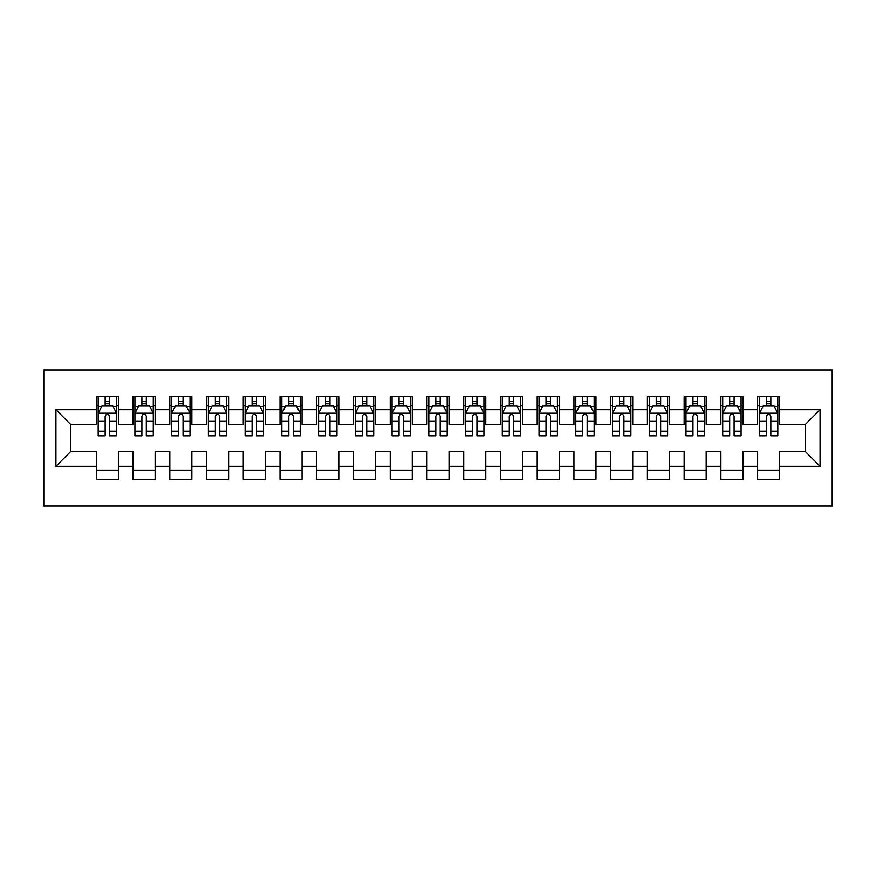<?xml version="1.0" encoding="UTF-8"?>
<svg xmlns="http://www.w3.org/2000/svg" width="876" height="876" viewBox="0 0 876 876"><rect width="100%" height="100%" fill="white"/><g stroke="black" fill="none" stroke-linecap="round" stroke-linejoin="round"><path stroke-width="1.31" d="M43.8 505.967L832.2 505.967L832.2 370.033L43.8 370.033L43.8 505.967M55.922 466.284L55.922 409.716L96.338 409.716L96.338 424.411L70.617 424.411L70.617 451.589L55.922 466.284L96.338 466.284L96.338 479.325L118.38 479.325L118.38 466.284L133.075 466.284L133.075 479.325L155.118 479.325L155.118 466.284L169.813 466.284L169.813 479.325L191.855 479.325L191.855 466.284L206.55 466.284L206.55 479.325L228.592 479.325L228.592 466.284L243.287 466.284L243.287 479.325L265.329 479.325L265.329 466.284L280.024 466.284L280.024 479.325L302.067 479.325L302.067 466.284L316.762 466.284L316.762 479.325L338.804 479.325L338.804 466.284L353.499 466.284L353.499 479.325L375.541 479.325L375.541 466.284L390.236 466.284L390.236 479.325L412.278 479.325L412.278 466.284L426.973 466.284L426.973 479.325L449.027 479.325L449.027 466.284L463.722 466.284L463.722 479.325L485.764 479.325L485.764 466.284L500.459 466.284L500.459 479.325L522.501 479.325L522.501 466.284L537.196 466.284L537.196 479.325L559.238 479.325L559.238 466.284L573.933 466.284L573.933 479.325L595.976 479.325L595.976 466.284L610.671 466.284L610.671 479.325L632.713 479.325L632.713 466.284L647.408 466.284L647.408 479.325L669.45 479.325L669.45 466.284L684.145 466.284L684.145 479.325L706.187 479.325L706.187 466.284L720.882 466.284L720.882 479.325L742.925 479.325L742.925 466.284L757.62 466.284L757.62 479.325L779.662 479.325L779.662 451.589L805.383 451.589L805.383 424.411L779.662 424.411L779.662 409.716L820.078 409.716L820.078 466.284L779.662 466.284M779.662 409.716L779.662 396.675L757.62 396.675L757.62 409.716L742.925 409.716L742.925 396.675L720.882 396.675L720.882 409.716L706.187 409.716L706.187 396.675L684.145 396.675L684.145 409.716L669.45 409.716L669.45 396.675L647.408 396.675L647.408 409.716L632.713 409.716L632.713 396.675L610.671 396.675L610.671 409.716L595.976 409.716L595.976 396.675L573.933 396.675L573.933 409.716L559.238 409.716L559.238 396.675L537.196 396.675L537.196 409.716L522.501 409.716L522.501 396.675L500.459 396.675L500.459 409.716L485.764 409.716L485.764 396.675L463.722 396.675L463.722 409.716L449.027 409.716L449.027 396.675L426.973 396.675L426.973 409.716L412.278 409.716L412.278 396.675L390.236 396.675L390.236 409.716L375.541 409.716L375.541 396.675L353.499 396.675L353.499 409.716L338.804 409.716L338.804 396.675L316.762 396.675L316.762 409.716L302.067 409.716L302.067 396.675L280.024 396.675L280.024 409.716L265.329 409.716L265.329 396.675L243.287 396.675L243.287 409.716L228.592 409.716L228.592 396.675L206.55 396.675L206.55 409.716L191.855 409.716L191.855 396.675L169.813 396.675L169.813 409.716L155.118 409.716L155.118 396.675L133.075 396.675L133.075 409.716L118.38 409.716L118.38 396.675L96.338 396.675L96.338 409.716M742.925 466.284L742.925 451.589L757.62 451.589L757.62 466.284M820.078 409.716L805.383 424.411M706.187 466.284L706.187 451.589L720.882 451.589L720.882 466.284M757.62 409.716L757.62 424.411L742.925 424.411L742.925 409.716M669.45 466.284L669.45 451.589L684.145 451.589L684.145 466.284M720.882 409.716L720.882 424.411L706.187 424.411L706.187 409.716M632.713 466.284L632.713 451.589L647.408 451.589L647.408 466.284M684.145 409.716L684.145 424.411L669.45 424.411L669.45 409.716M595.976 466.284L595.976 451.589L610.671 451.589L610.671 466.284M647.408 409.716L647.408 424.411L632.713 424.411L632.713 409.716M559.238 466.284L559.238 451.589L573.933 451.589L573.933 466.284M610.671 409.716L610.671 424.411L595.976 424.411L595.976 409.716M522.501 466.284L522.501 451.589L537.196 451.589L537.196 466.284M573.933 409.716L573.933 424.411L559.238 424.411L559.238 409.716M485.764 466.284L485.764 451.589L500.459 451.589L500.459 466.284M537.196 409.716L537.196 424.411L522.501 424.411L522.501 409.716M449.027 466.284L449.027 451.589L463.722 451.589L463.722 466.284M500.459 409.716L500.459 424.411L485.764 424.411L485.764 409.716M412.278 466.284L412.278 451.589L426.973 451.589L426.973 466.284M463.722 409.716L463.722 424.411L449.027 424.411L449.027 409.716M375.541 466.284L375.541 451.589L390.236 451.589L390.236 466.284M426.973 409.716L426.973 424.411L412.278 424.411L412.278 409.716M338.804 466.284L338.804 451.589L353.499 451.589L353.499 466.284M390.236 409.716L390.236 424.411L375.541 424.411L375.541 409.716M302.067 466.284L302.067 451.589L316.762 451.589L316.762 466.284M353.499 409.716L353.499 424.411L338.804 424.411L338.804 409.716M265.329 466.284L265.329 451.589L280.024 451.589L280.024 466.284M316.762 409.716L316.762 424.411L302.067 424.411L302.067 409.716M228.592 466.284L228.592 451.589L243.287 451.589L243.287 466.284M280.024 409.716L280.024 424.411L265.329 424.411L265.329 409.716M191.855 466.284L191.855 451.589L206.55 451.589L206.55 466.284M243.287 409.716L243.287 424.411L228.592 424.411L228.592 409.716M155.118 466.284L155.118 451.589L169.813 451.589L169.813 466.284M206.55 409.716L206.55 424.411L191.855 424.411L191.855 409.716M118.38 466.284L118.38 451.589L133.075 451.589L133.075 466.284M169.813 409.716L169.813 424.411L155.118 424.411L155.118 409.716M70.617 451.589L96.338 451.589L96.338 466.284M133.075 409.716L133.075 424.411L118.38 424.411L118.38 409.716M757.62 405.851L759.459 405.851M777.822 405.851L779.662 405.851M720.882 405.851L722.722 405.851M741.085 405.851L742.925 405.851M684.145 405.851L685.985 405.851M704.348 405.851L706.187 405.851M647.408 405.851L649.247 405.851M667.611 405.851L669.45 405.851M610.671 405.851L612.51 405.851M630.873 405.851L632.713 405.851M573.933 405.851L575.773 405.851M594.136 405.851L595.976 405.851M537.196 405.851L539.025 405.851M557.399 405.851L559.238 405.851M500.459 405.851L502.287 405.851M520.662 405.851L522.501 405.851M463.722 405.851L465.55 405.851M483.924 405.851L485.764 405.851M426.973 405.851L428.813 405.851M447.187 405.851L449.027 405.851M390.236 405.851L392.076 405.851M410.45 405.851L412.278 405.851M353.499 405.851L355.338 405.851M373.713 405.851L375.541 405.851M316.762 405.851L318.601 405.851M336.975 405.851L338.804 405.851M280.024 405.851L281.864 405.851M300.227 405.851L302.067 405.851M243.287 405.851L245.127 405.851M263.49 405.851L265.329 405.851M206.55 405.851L208.389 405.851M226.753 405.851L228.592 405.851M169.813 405.851L171.652 405.851M190.015 405.851L191.855 405.851M133.075 405.851L134.915 405.851M153.278 405.851L155.118 405.851M96.338 405.851L98.178 405.851M116.541 405.851L118.38 405.851M96.338 470.149L118.38 470.149M133.075 470.149L155.118 470.149M169.813 470.149L191.855 470.149M206.55 470.149L228.592 470.149M243.287 470.149L265.329 470.149M280.024 470.149L302.067 470.149M316.762 470.149L338.804 470.149M353.499 470.149L375.541 470.149M390.236 470.149L412.278 470.149M426.973 470.149L449.027 470.149M463.722 470.149L485.764 470.149M500.459 470.149L522.501 470.149M537.196 470.149L559.238 470.149M573.933 470.149L595.976 470.149M610.671 470.149L632.713 470.149M647.408 470.149L669.45 470.149M684.145 470.149L706.187 470.149M720.882 470.149L742.925 470.149M757.62 470.149L779.662 470.149M55.922 409.716L70.617 424.411M805.383 451.589L820.078 466.284M109.566 401.449L105.153 401.449M116.541 431.189L109.566 431.189L109.566 435.799L116.541 435.799L116.541 413.384L112.873 406.037L101.846 406.037L98.178 413.384L98.178 435.799L105.153 435.799L105.153 431.189L98.178 431.189M98.178 413.384L98.178 396.675M116.541 413.384L116.541 396.675M105.153 406.037L105.153 396.675M109.566 396.675L109.566 406.037M109.566 431.189L109.566 416.144C108.098 413.308 106.62 413.308 105.153 416.144L105.153 431.189M109.566 405.851L105.153 405.851M146.303 401.449L141.89 401.449M153.278 431.189L146.303 431.189L146.303 435.799L153.278 435.799L153.278 413.384L149.61 406.037L138.583 406.037L134.915 413.384L134.915 435.799L141.89 435.799L141.89 431.189L134.915 431.189M134.915 413.384L134.915 396.675M153.278 413.384L153.278 396.675M141.89 406.037L141.89 396.675M146.303 396.675L146.303 406.037M146.303 431.189L146.303 416.144C144.836 413.308 143.357 413.308 141.89 416.144L141.89 431.189M146.303 405.851L141.89 405.851M183.04 401.449L178.627 401.449M190.015 431.189L183.04 431.189L183.04 435.799L190.015 435.799L190.015 413.384L186.347 406.037L175.32 406.037L171.652 413.384L171.652 435.799L178.627 435.799L178.627 431.189L171.652 431.189M171.652 413.384L171.652 396.675M190.015 413.384L190.015 396.675M178.627 406.037L178.627 396.675M183.04 396.675L183.04 406.037M183.04 431.189L183.04 416.144C181.573 413.308 180.106 413.308 178.627 416.144L178.627 431.189M183.04 405.851L178.627 405.851M219.777 401.449L215.365 401.449M226.753 431.189L219.777 431.189L219.777 435.799L226.753 435.799L226.753 413.384L223.084 406.037L212.058 406.037L208.389 413.384L208.389 435.799L215.365 435.799L215.365 431.189L208.389 431.189M208.389 413.384L208.389 396.675M226.753 413.384L226.753 396.675M215.365 406.037L215.365 396.675M219.777 396.675L219.777 406.037M219.777 431.189L219.777 416.144C218.31 413.308 216.843 413.308 215.365 416.144L215.365 431.189M219.777 405.851L215.365 405.851M256.515 401.449L252.102 401.449M263.49 431.189L256.515 431.189L256.515 435.799L263.49 435.799L263.49 413.384L259.822 406.037L248.795 406.037L245.127 413.384L245.127 435.799L252.102 435.799L252.102 431.189L245.127 431.189M245.127 413.384L245.127 396.675M263.49 413.384L263.49 396.675M252.102 406.037L252.102 396.675M256.515 396.675L256.515 406.037M256.515 431.189L256.515 416.144C255.047 413.308 253.58 413.308 252.102 416.144L252.102 431.189M256.515 405.851L252.102 405.851M293.252 401.449L288.839 401.449M300.227 431.189L293.252 431.189L293.252 435.799L300.227 435.799L300.227 413.384L296.559 406.037L285.532 406.037L281.864 413.384L281.864 435.799L288.839 435.799L288.839 431.189L281.864 431.189M281.864 413.384L281.864 396.675M300.227 413.384L300.227 396.675M288.839 406.037L288.839 396.675M293.252 396.675L293.252 406.037M293.252 431.189L293.252 416.144C291.785 413.308 290.317 413.308 288.839 416.144L288.839 431.189M293.252 405.851L288.839 405.851M329.989 401.449L325.576 401.449M336.975 431.189L329.989 431.189L329.989 435.799L336.975 435.799L336.975 413.384L333.296 406.037L322.28 406.037L318.601 413.384L318.601 435.799L325.576 435.799L325.576 431.189L318.601 431.189M318.601 413.384L318.601 396.675M336.975 413.384L336.975 396.675M325.576 406.037L325.576 396.675M329.989 396.675L329.989 406.037M329.989 431.189L329.989 416.144C328.522 413.308 327.055 413.308 325.576 416.144L325.576 431.189M329.989 405.851L325.576 405.851M366.726 401.449L362.325 401.449M373.713 431.189L366.726 431.189L366.726 435.799L373.713 435.799L373.713 413.384L370.033 406.037L359.018 406.037L355.338 413.384L355.338 435.799L362.325 435.799L362.325 431.189L355.338 431.189M355.338 413.384L355.338 396.675M373.713 413.384L373.713 396.675M362.325 406.037L362.325 396.675M366.726 396.675L366.726 406.037M366.726 431.189L366.726 416.144C365.259 413.308 363.792 413.308 362.325 416.144L362.325 431.189M366.726 405.851L362.325 405.851M403.464 401.449L399.062 401.449M410.45 431.189L403.464 431.189L403.464 435.799L410.45 435.799L410.45 413.384L406.771 406.037L395.755 406.037L392.076 413.384L392.076 435.799L399.062 435.799L399.062 431.189L392.076 431.189M392.076 413.384L392.076 396.675M410.45 413.384L410.45 396.675M399.062 406.037L399.062 396.675M403.464 396.675L403.464 406.037M403.464 431.189L403.464 416.144C401.996 413.308 400.529 413.308 399.062 416.144L399.062 431.189M403.464 405.851L399.062 405.851M440.201 401.449L435.799 401.449M447.187 431.189L440.201 431.189L440.201 435.799L447.187 435.799L447.187 413.384L443.508 406.037L432.492 406.037L428.813 413.384L428.813 435.799L435.799 435.799L435.799 431.189L428.813 431.189M428.813 413.384L428.813 396.675M447.187 413.384L447.187 396.675M435.799 406.037L435.799 396.675M440.201 396.675L440.201 406.037M440.201 431.189L440.201 416.144C438.734 413.308 437.266 413.308 435.799 416.144L435.799 431.189M440.201 405.851L435.799 405.851M476.938 401.449L472.536 401.449M483.924 431.189L476.938 431.189L476.938 435.799L483.924 435.799L483.924 413.384L480.245 406.037L469.229 406.037L465.55 413.384L465.55 435.799L472.536 435.799L472.536 431.189L465.55 431.189M465.55 413.384L465.55 396.675M483.924 413.384L483.924 396.675M472.536 406.037L472.536 396.675M476.938 396.675L476.938 406.037M476.938 431.189L476.938 416.144C475.471 413.308 474.004 413.308 472.536 416.144L472.536 431.189M476.938 405.851L472.536 405.851M513.675 401.449L509.274 401.449M520.662 431.189L513.675 431.189L513.675 435.799L520.662 435.799L520.662 413.384L516.982 406.037L505.967 406.037L502.287 413.384L502.287 435.799L509.274 435.799L509.274 431.189L502.287 431.189M502.287 413.384L502.287 396.675M520.662 413.384L520.662 396.675M509.274 406.037L509.274 396.675M513.675 396.675L513.675 406.037M513.675 431.189L513.675 416.144C512.208 413.308 510.741 413.308 509.274 416.144L509.274 431.189M513.675 405.851L509.274 405.851M550.424 401.449L546.011 401.449M557.399 431.189L550.424 431.189L550.424 435.799L557.399 435.799L557.399 413.384L553.72 406.037L542.704 406.037L539.025 413.384L539.025 435.799L546.011 435.799L546.011 431.189L539.025 431.189M539.025 413.384L539.025 396.675M557.399 413.384L557.399 396.675M546.011 406.037L546.011 396.675M550.424 396.675L550.424 406.037M550.424 431.189L550.424 416.144C548.956 413.308 547.478 413.308 546.011 416.144L546.011 431.189M550.424 405.851L546.011 405.851M587.161 401.449L582.748 401.449M594.136 431.189L587.161 431.189L587.161 435.799L594.136 435.799L594.136 413.384L590.468 406.037L579.441 406.037L575.773 413.384L575.773 435.799L582.748 435.799L582.748 431.189L575.773 431.189M575.773 413.384L575.773 396.675M594.136 413.384L594.136 396.675M582.748 406.037L582.748 396.675M587.161 396.675L587.161 406.037M587.161 431.189L587.161 416.144C585.694 413.308 584.215 413.308 582.748 416.144L582.748 431.189M587.161 405.851L582.748 405.851M623.898 401.449L619.485 401.449M630.873 431.189L623.898 431.189L623.898 435.799L630.873 435.799L630.873 413.384L627.205 406.037L616.178 406.037L612.51 413.384L612.51 435.799L619.485 435.799L619.485 431.189L612.51 431.189M612.51 413.384L612.51 396.675M630.873 413.384L630.873 396.675M619.485 406.037L619.485 396.675M623.898 396.675L623.898 406.037M623.898 431.189L623.898 416.144C622.431 413.308 620.953 413.308 619.485 416.144L619.485 431.189M623.898 405.851L619.485 405.851M660.635 401.449L656.223 401.449M667.611 431.189L660.635 431.189L660.635 435.799L667.611 435.799L667.611 413.384L663.942 406.037L652.916 406.037L649.247 413.384L649.247 435.799L656.223 435.799L656.223 431.189L649.247 431.189M649.247 413.384L649.247 396.675M667.611 413.384L667.611 396.675M656.223 406.037L656.223 396.675M660.635 396.675L660.635 406.037M660.635 431.189L660.635 416.144C659.168 413.308 657.701 413.308 656.223 416.144L656.223 431.189M660.635 405.851L656.223 405.851M697.373 401.449L692.96 401.449M704.348 431.189L697.373 431.189L697.373 435.799L704.348 435.799L704.348 413.384L700.68 406.037L689.653 406.037L685.985 413.384L685.985 435.799L692.96 435.799L692.96 431.189L685.985 431.189M685.985 413.384L685.985 396.675M704.348 413.384L704.348 396.675M692.96 406.037L692.96 396.675M697.373 396.675L697.373 406.037M697.373 431.189L697.373 416.144C695.905 413.308 694.438 413.308 692.96 416.144L692.96 431.189M697.373 405.851L692.96 405.851M734.11 401.449L729.697 401.449M741.085 431.189L734.11 431.189L734.11 435.799L741.085 435.799L741.085 413.384L737.417 406.037L726.39 406.037L722.722 413.384L722.722 435.799L729.697 435.799L729.697 431.189L722.722 431.189M722.722 413.384L722.722 396.675M741.085 413.384L741.085 396.675M729.697 406.037L729.697 396.675M734.11 396.675L734.11 406.037M734.11 431.189L734.11 416.144C732.643 413.308 731.175 413.308 729.697 416.144L729.697 431.189M734.11 405.851L729.697 405.851M770.847 401.449L766.434 401.449M777.822 431.189L770.847 431.189L770.847 435.799L777.822 435.799L777.822 413.384L774.154 406.037L763.127 406.037L759.459 413.384L759.459 435.799L766.434 435.799L766.434 431.189L759.459 431.189M759.459 413.384L759.459 396.675M777.822 413.384L777.822 396.675M766.434 406.037L766.434 396.675M770.847 396.675L770.847 406.037M770.847 431.189L770.847 416.144C769.38 413.308 767.913 413.308 766.434 416.144L766.434 431.189M770.847 405.851L766.434 405.851M116.453 413.198L98.265 413.198M98.178 406.475L101.627 406.475M113.092 406.475L116.541 406.475M105.153 421.345L98.178 421.345M116.541 421.345L109.566 421.345M109.566 403.781L105.153 403.781M153.191 413.198L135.003 413.198M134.915 406.475L138.364 406.475M149.829 406.475L153.278 406.475M141.89 421.345L134.915 421.345M153.278 421.345L146.303 421.345M146.303 403.781L141.89 403.781M189.928 413.198L171.74 413.198M171.652 406.475L175.101 406.475M186.566 406.475L190.015 406.475M178.627 421.345L171.652 421.345M190.015 421.345L183.04 421.345M183.04 403.781L178.627 403.781M226.665 413.198L208.477 413.198M208.389 406.475L211.839 406.475M223.303 406.475L226.753 406.475M215.365 421.345L208.389 421.345M226.753 421.345L219.777 421.345M219.777 403.781L215.365 403.781M263.402 413.198L245.214 413.198M245.127 406.475L248.576 406.475M260.041 406.475L263.49 406.475M252.102 421.345L245.127 421.345M263.49 421.345L256.515 421.345M256.515 403.781L252.102 403.781M300.139 413.198L281.952 413.198M281.864 406.475L285.313 406.475M296.778 406.475L300.227 406.475M288.839 421.345L281.864 421.345M300.227 421.345L293.252 421.345M293.252 403.781L288.839 403.781M336.877 413.198L318.689 413.198M318.601 406.475L322.05 406.475M333.515 406.475L336.975 406.475M325.576 421.345L318.601 421.345M336.975 421.345L329.989 421.345M329.989 403.781L325.576 403.781M373.614 413.198L355.426 413.198M355.338 406.475L358.788 406.475M370.252 406.475L373.713 406.475M362.325 421.345L355.338 421.345M373.713 421.345L366.726 421.345M366.726 403.781L362.325 403.781M410.351 413.198L392.174 413.198M392.076 406.475L395.536 406.475M406.99 406.475L410.45 406.475M399.062 421.345L392.076 421.345M410.45 421.345L403.464 421.345M403.464 403.781L399.062 403.781M447.089 413.198L428.911 413.198M428.813 406.475L432.273 406.475M443.727 406.475L447.187 406.475M435.799 421.345L428.813 421.345M447.187 421.345L440.201 421.345M440.201 403.781L435.799 403.781M483.826 413.198L465.649 413.198M465.55 406.475L469.01 406.475M480.464 406.475L483.924 406.475M472.536 421.345L465.55 421.345M483.924 421.345L476.938 421.345M476.938 403.781L472.536 403.781M520.574 413.198L502.386 413.198M502.287 406.475L505.748 406.475M517.212 406.475L520.662 406.475M509.274 421.345L502.287 421.345M520.662 421.345L513.675 421.345M513.675 403.781L509.274 403.781M557.311 413.198L539.123 413.198M539.025 406.475L542.485 406.475M553.95 406.475L557.399 406.475M546.011 421.345L539.025 421.345M557.399 421.345L550.424 421.345M550.424 403.781L546.011 403.781M594.048 413.198L575.861 413.198M575.773 406.475L579.222 406.475M590.687 406.475L594.136 406.475M582.748 421.345L575.773 421.345M594.136 421.345L587.161 421.345M587.161 403.781L582.748 403.781M630.786 413.198L612.598 413.198M612.51 406.475L615.959 406.475M627.424 406.475L630.873 406.475M619.485 421.345L612.51 421.345M630.873 421.345L623.898 421.345M623.898 403.781L619.485 403.781M667.523 413.198L649.335 413.198M649.247 406.475L652.697 406.475M664.161 406.475L667.611 406.475M656.223 421.345L649.247 421.345M667.611 421.345L660.635 421.345M660.635 403.781L656.223 403.781M704.26 413.198L686.072 413.198M685.985 406.475L689.434 406.475M700.899 406.475L704.348 406.475M692.96 421.345L685.985 421.345M704.348 421.345L697.373 421.345M697.373 403.781L692.96 403.781M740.997 413.198L722.809 413.198M722.722 406.475L726.171 406.475M737.636 406.475L741.085 406.475M729.697 421.345L722.722 421.345M741.085 421.345L734.11 421.345M734.11 403.781L729.697 403.781M777.735 413.198L759.547 413.198M759.459 406.475L762.908 406.475M774.373 406.475L777.822 406.475M766.434 421.345L759.459 421.345M777.822 421.345L770.847 421.345M770.847 403.781L766.434 403.781"/></g></svg>
